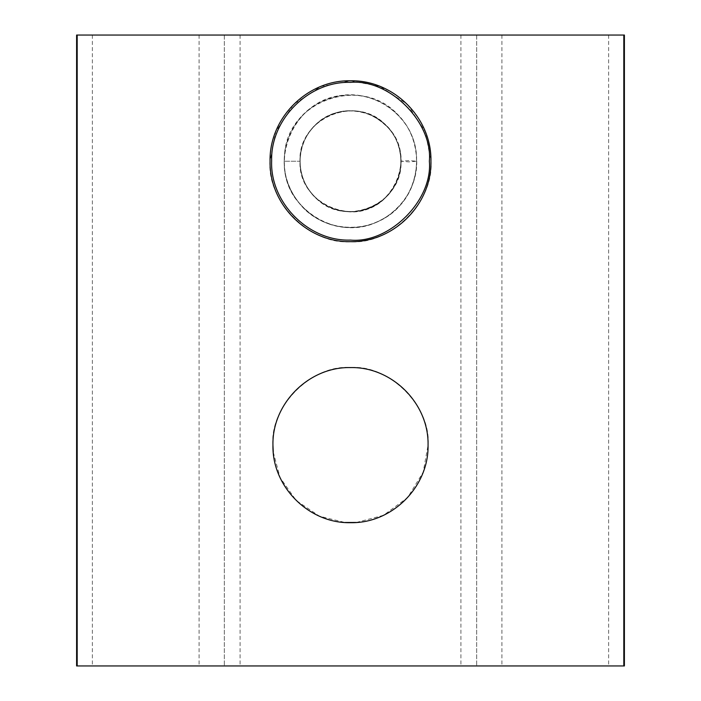 <?xml version="1.0" encoding="UTF-8"?>
<svg xmlns="http://www.w3.org/2000/svg" width="701" height="701" viewBox="0 0 701 701"><rect width="100%" height="100%" fill="white"/><g stroke="black" fill="none" stroke-linecap="round" stroke-linejoin="round"><path stroke-width="0.53" stroke-dasharray="3.5 2.63" d="M407.43 104.396L425.305 131.648L430.94 161.23C434.532 201.029 390.299 245.262 350.5 241.67C310.701 245.262 266.468 201.029 270.06 161.23L275.712 131.622L293.623 104.353L320.892 86.442L350.5 80.79L380.082 86.425L407.334 104.309M356.345 522.464L383.526 515.305L407.675 497.535L423.185 472.176L428.057 445.135C431.518 406.764 388.871 364.117 350.5 367.578C312.129 364.117 269.482 406.764 272.943 445.135M273.267 452.154L280.093 477.644L296.269 500.575L319.498 516.225L344.98 522.49M623.811 665.95L77.189 665.95M77.189 35.05L623.811 35.05M476.68 35.05L476.68 665.95L476.68 35.05M224.32 35.05L224.32 665.95L224.32 35.05M323.801 204.044C308.536 193.879 300.615 179.605 300.037 161.23L284.255 161.23L300.028 161.23C299.397 188.245 323.494 212.315 350.509 211.737C385.059 213.06 411.689 173.366 397.134 141.909C385.182 109.391 338.294 100.138 314.793 125.514C295.279 144.169 295.27 178.299 314.793 196.928C343.779 229.087 403.233 204.455 400.998 161.23C401.612 134.241 377.488 110.127 350.5 110.732C323.511 110.118 299.397 134.241 300.002 161.23C299.388 188.219 323.511 212.333 350.5 211.728C377.488 212.342 401.612 188.219 400.998 161.23C401.612 134.241 377.488 110.118 350.5 110.732C323.511 110.127 299.388 134.241 300.002 161.23C297.776 204.464 357.221 229.087 386.207 196.937C405.721 178.282 405.721 144.178 386.207 125.523C357.221 93.382 297.767 118.005 300.002 161.23C299.397 188.219 323.503 212.342 350.5 211.728C377.515 212.315 401.594 188.245 400.963 161.23L408.858 160.573L416.745 161.23L408.858 161.887L400.972 161.23C400.718 174.935 395.881 186.746 386.461 196.683C365.151 219.746 323.45 215.225 307.73 187.999C292.177 164.682 301.264 129.79 326.202 117.023C350.553 105.833 371.819 110.092 390.001 129.799C407.22 150.408 403.496 184.091 382.255 200.477C360.638 215.566 339.179 215.338 317.895 199.776C299.099 184.424 294.35 155.044 307.616 134.645C319.936 113.799 348.388 104.782 370.435 114.903C390.878 124.909 401.033 141.313 400.911 164.104C400.017 192.021 372.792 215.102 345.137 211.43C333.921 210.072 324.16 205.586 315.844 197.954C295.629 179.745 294.823 145.291 314.179 126.145C332.23 106.622 365.615 105.667 384.753 124.138C407.115 143.617 405.914 182.33 382.387 200.372C361.935 217.853 328.199 214.462 311.577 193.38C291.905 170.983 298.512 132.41 324.572 117.943C347.661 106.131 368.63 109.119 387.478 126.907C419.154 157.471 390.764 217.003 346.881 211.597M501.916 35.05L501.916 665.95M608.626 35.05L608.626 665.95M460.907 35.05L460.907 665.95M240.093 35.05L240.093 665.95M199.084 35.05L199.084 665.95M92.374 35.05L92.374 665.95M416.745 161.23C417.542 196.289 386.637 227.685 351.578 227.501C315.906 228.912 283.607 197.288 284.22 161.616C283.73 132.752 304.164 105.124 332.143 97.605C370.251 85.171 414.019 115.087 416.482 155.079C417.919 181.331 407.851 201.958 386.277 216.968C358.93 235.405 318.736 228.692 298.722 202.58C272.198 171.508 284.045 118.451 321.338 101.794C345.716 90.937 368.831 93.189 390.694 108.559C422.729 131.464 425.472 183.066 396.118 209.31C369.786 235.624 322.031 232.618 299.231 203.22C265.215 165.366 293.097 98.07 343.876 95.292C366.378 93.662 385.261 101.154 400.543 117.777C425.901 145.449 420.442 193.555 389.511 214.778C372.476 226.642 353.891 230.147 333.772 225.301C302.867 217.958 280.812 185.993 284.571 154.518C287.384 99.2 365.002 73.929 399.789 116.997C429.363 147.552 418.243 204.044 379.066 220.955C337.689 243.081 282.284 208.066 284.255 161.23"/><path stroke-width="1.05" d="M350.5 80.79C393.664 79.853 431.886 118.083 430.94 161.23C431.886 204.377 393.664 242.607 350.5 241.67C307.336 242.607 269.114 204.377 270.06 161.23C269.114 118.083 307.336 79.853 350.5 80.79M77.189 665.95L624.398 665.95L623.811 665.95L623.811 35.05L76.602 35.05L76.602 665.95L77.189 665.95L77.189 35.05M428.057 445.135C428.977 486.722 392.096 523.603 350.5 522.692C308.904 523.603 272.023 486.722 272.943 445.135C272.023 403.548 308.904 366.667 350.5 367.578C392.096 366.667 428.977 403.548 428.057 445.135M272.943 445.135L273.267 452.154M344.98 522.49L356.345 522.464M623.811 35.05L624.398 35.05L623.811 35.05M350.5 240.093C389.519 243.615 432.885 200.249 429.363 161.23C432.885 122.211 389.519 78.845 350.5 82.367C308.966 80.957 270.463 119.223 271.637 160.783C269.955 202.633 308.624 241.538 350.5 240.093M624.398 665.95L624.398 35.05"/></g></svg>
